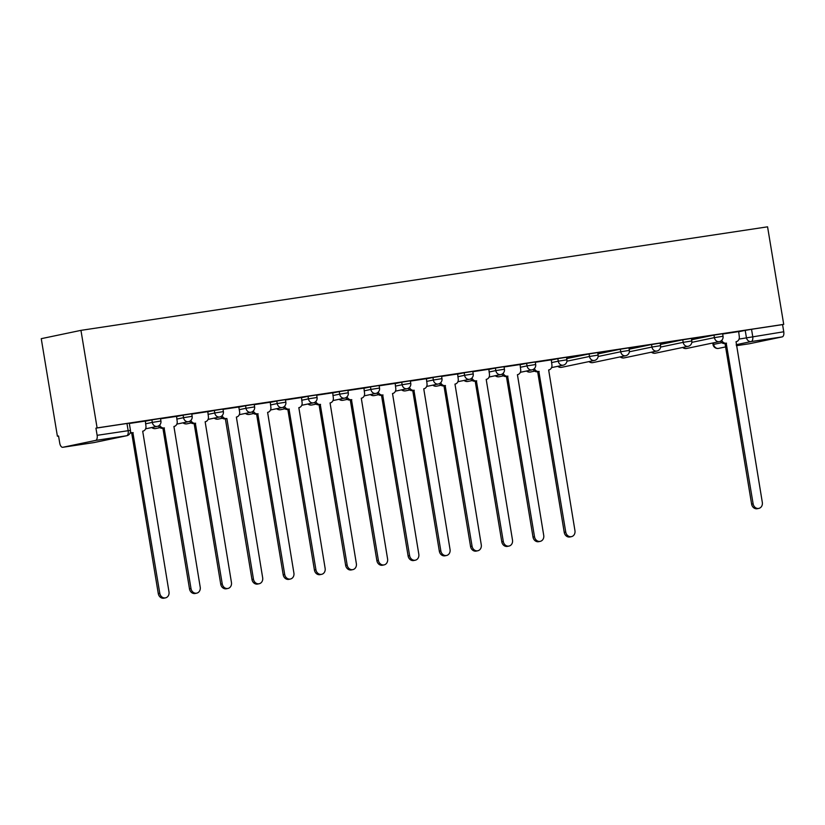 <?xml version="1.0" encoding="UTF-8"?>
<svg xmlns="http://www.w3.org/2000/svg" width="825" height="825" viewBox="0 0 825 825"><rect width="100%" height="100%" fill="white"/><g stroke="black" fill="none" stroke-linecap="round" stroke-linejoin="round"><path stroke-width="1.24" d="M160.504 418.492L151.882 419.853L152.305 422.4L160.927 421.028L160.504 418.492M191.74 413.779L183.109 415.15L183.532 417.687L192.153 416.316L191.74 413.779M222.967 409.066L214.335 410.438L214.758 412.985L223.389 411.613L222.967 409.066M254.193 404.363L245.561 405.725L245.984 408.272L254.616 406.9L254.193 404.363M285.419 399.651L276.798 401.022L277.21 403.559L285.842 402.188L285.419 399.651M316.645 394.938L308.024 396.309L308.447 398.857L317.068 397.485L316.645 394.938M347.882 390.235L339.25 391.597L339.673 394.144L348.294 392.772L347.882 390.235M379.108 385.522L370.477 386.894L370.899 389.431L379.531 388.059L379.108 385.522M410.334 380.81L401.703 382.181L402.126 384.728L410.757 383.357L410.334 380.81M441.561 376.107L432.939 377.468L433.352 380.016L441.983 378.644L441.561 376.107M472.787 371.394L464.166 372.766L464.588 375.303L473.21 373.931L472.787 371.394M504.023 366.682L495.392 368.053L495.815 370.6L504.436 369.229L504.023 366.682M535.25 361.979L526.618 363.34L527.041 365.887L535.673 364.516L535.25 361.979M566.476 357.266L557.844 358.638L558.267 361.175L566.899 359.803L566.476 357.266M597.702 352.553L589.071 353.925L589.493 356.472L598.125 355.101L597.702 352.553M628.928 347.851L620.307 349.212L620.73 351.759L629.351 350.388L628.928 347.851M660.165 343.138L651.533 344.51L651.956 347.047L660.577 345.675L660.165 343.138M691.391 338.425L682.76 339.797L683.183 342.344L691.814 340.972L691.391 338.425M722.618 333.723L713.986 335.084L714.409 337.631L723.04 336.26L722.618 333.723M739.045 339.085L783.75 331.774L782.564 324.607L783.719 324.369L97.102 427.917L80.953 330.361L41.25 338.673L57.399 436.219L58.565 436.043M783.719 324.369L767.57 226.823L80.953 330.361M57.399 436.219L58.554 435.982L59.74 443.149A4.692 2.362 -98.6 0 0 62.762 447.294A4.692 2.362 -98.6 0 0 62.824 447.284L95.576 440.426A4.692 2.362 -98.6 0 0 97.133 435.322L130.463 430.361L129.278 423.194L126.968 423.483L128.153 430.64A4.692 2.362 -98.6 0 1 126.607 435.755L95.576 440.426M97.102 427.917L95.937 428.154L97.133 435.322M738.488 331.784L745.212 330.382L746.408 337.549A4.692 4.042 -101.8 0 0 751.173 341.56L736.209 344.695M749.44 343.736A4.692 2.362 81.4 0 1 749.378 343.747L736.385 345.706L749.44 343.736L782.203 336.889L751.173 341.56A4.692 2.362 -98.6 0 0 752.72 336.456L751.534 329.288L745.212 330.382M783.75 331.774A4.692 2.362 81.4 0 1 782.203 336.889M691.453 338.817L705.695 336.569M705.715 336.662L691.433 338.714M660.227 343.53L674.468 341.282M674.489 341.375L660.206 343.427M629.001 348.233L643.242 345.984M643.263 346.088L628.98 348.14M597.764 352.945L612.016 350.697M612.026 350.79L597.754 352.842M566.538 357.658L580.79 355.41M580.8 355.503L566.528 357.555M534.394 368.558A4.692 4.042 78.2 0 0 538.849 371.446L565.744 532.063A5.393 4.651 78.2 0 0 571.457 536.642A5.393 4.651 78.2 0 0 574.953 530.671L548.656 369.971A4.692 4.042 78.2 0 0 548.852 369.94A4.692 4.042 78.2 0 0 551.894 364.743L551.306 359.855L535.291 362.268M503.168 373.271A4.692 4.042 78.2 0 0 507.623 376.159L534.518 536.776A5.393 4.651 78.2 0 0 540.231 541.355A5.393 4.651 78.2 0 0 543.727 535.384L517.43 374.684A4.692 4.042 78.2 0 0 517.626 374.643A4.692 4.042 78.2 0 0 520.668 369.456L520.08 364.557L504.065 366.97M471.941 377.974A4.692 4.042 78.2 0 0 476.396 380.872L503.291 541.478A5.393 4.651 78.2 0 0 508.994 546.067A5.393 4.651 78.2 0 0 512.5 540.097L486.203 379.387A4.692 4.042 78.2 0 0 486.399 379.356A4.692 4.042 78.2 0 0 489.442 374.158L488.854 369.27L472.838 371.683M440.715 382.687A4.692 4.042 78.2 0 0 445.17 385.574L472.065 546.191A5.393 4.651 78.2 0 0 477.768 550.77A5.393 4.651 78.2 0 0 481.274 544.799L454.977 384.099A4.692 4.042 78.2 0 0 455.173 384.068A4.692 4.042 78.2 0 0 458.215 378.871L457.627 373.983L441.612 376.396M409.478 387.399A4.692 4.042 78.2 0 0 413.933 390.287L440.839 550.904A5.393 4.651 78.2 0 0 446.542 555.483A5.393 4.651 78.2 0 0 450.048 549.512L423.751 388.812A4.692 4.042 78.2 0 0 423.937 388.771A4.692 4.042 78.2 0 0 426.989 383.584L426.401 378.685L410.386 381.098M378.252 392.102A4.692 4.042 78.2 0 0 382.707 395L409.602 555.607A5.393 4.651 78.2 0 0 415.315 560.196A5.393 4.651 78.2 0 0 418.811 554.225L392.514 393.515A4.692 4.042 78.2 0 0 392.71 393.484A4.692 4.042 78.2 0 0 395.752 388.286L395.165 383.398L379.149 385.811M347.026 396.815A4.692 4.042 78.2 0 0 351.481 399.702L378.376 560.319A5.393 4.651 78.2 0 0 384.089 564.898A5.393 4.651 78.2 0 0 387.585 558.927L361.288 398.228A4.692 4.042 78.2 0 0 361.484 398.197A4.692 4.042 78.2 0 0 364.526 392.999L363.938 388.111L347.923 390.524M315.8 401.528A4.692 4.042 78.2 0 0 320.255 404.415L347.15 565.032A5.393 4.651 78.2 0 0 352.863 569.611A5.393 4.651 78.2 0 0 356.359 563.64L330.062 402.94A4.692 4.042 78.2 0 0 330.258 402.899A4.692 4.042 78.2 0 0 333.3 397.712L332.712 392.813L316.697 395.227M284.573 406.23A4.692 4.042 78.2 0 0 289.028 409.128L315.923 569.735A5.393 4.651 78.2 0 0 321.626 574.324A5.393 4.651 78.2 0 0 325.132 568.353L298.836 407.643A4.692 4.042 78.2 0 0 299.032 407.612A4.692 4.042 78.2 0 0 302.074 402.414L301.486 397.526L285.471 399.939M253.347 410.943A4.692 4.042 78.2 0 0 257.792 413.83L284.697 574.447A5.393 4.651 78.2 0 0 290.4 579.026A5.393 4.651 78.2 0 0 293.906 573.055L267.609 412.356A4.692 4.042 78.2 0 0 267.795 412.325A4.692 4.042 78.2 0 0 270.847 407.127L270.26 402.239L254.244 404.652M238.817 406.993L223.018 409.355M190.884 420.358A4.692 4.042 78.2 0 0 195.339 423.256L222.234 583.863A5.393 4.651 78.2 0 0 227.947 588.452A5.393 4.651 78.2 0 0 231.443 582.481L205.147 421.771A4.692 4.042 78.2 0 0 205.343 421.74A4.692 4.042 78.2 0 0 208.385 416.543L207.797 411.654L191.782 414.067M159.658 425.071A4.692 4.042 78.2 0 0 164.113 427.958L191.008 588.576A5.393 4.651 78.2 0 0 196.721 593.154A5.393 4.651 78.2 0 0 200.217 587.183L173.92 426.484A4.692 4.042 78.2 0 0 174.116 426.453A4.692 4.042 78.2 0 0 177.158 421.255L176.571 416.367L160.555 418.78M130.412 432.166A4.692 4.042 78.2 0 0 132.887 432.671L159.782 593.288A5.393 4.651 78.2 0 0 165.485 597.867A5.393 4.651 78.2 0 0 168.991 591.896L142.694 431.197A4.692 4.042 78.2 0 0 142.89 431.155A4.692 4.042 78.2 0 0 145.932 425.968L145.344 421.07L129.329 423.483M145.148 421.266L151.882 419.853M176.385 416.553L183.109 415.15M207.611 411.85L214.335 410.438M238.838 407.137L245.561 405.725M270.064 402.425L276.798 401.022M301.29 397.722L308.024 396.309M332.527 393.009L339.25 391.597M363.753 388.297L370.477 386.894M394.979 383.594L401.703 382.181M426.205 378.881L432.939 377.468M457.432 374.168L464.166 372.766M488.658 369.466L495.392 368.053M519.894 364.753L526.618 363.34M551.121 360.04L557.844 358.638M566.703 358.607L589.071 353.925M597.929 353.894L620.307 349.212M629.155 349.192L651.533 344.51M660.382 344.479L682.76 339.797M691.608 339.766L713.986 335.084M721.762 340.302A4.692 4.042 78.2 0 0 726.217 343.19L753.122 503.807A5.393 4.651 78.2 0 0 758.825 508.386A5.393 4.651 78.2 0 0 762.321 502.415L736.034 341.715A4.692 4.042 78.2 0 0 736.22 341.684A4.692 4.042 78.2 0 0 739.272 336.487L738.684 331.598L722.669 334.012M95.937 428.154L126.968 423.483M782.564 324.607L751.534 329.288M726.516 343.148L724.711 343.509A4.692 4.042 -101.8 0 1 720.534 341.199M758.825 508.386L757.319 508.705A5.393 4.651 -101.8 0 1 751.616 504.116L725.02 343.468M539.148 371.405L537.343 371.766A4.692 4.042 -101.8 0 1 533.167 369.456M571.457 536.642L569.951 536.962A5.393 4.651 -101.8 0 1 564.238 532.373L537.642 371.724M507.922 376.118L506.117 376.478A4.692 4.042 -101.8 0 1 501.94 374.168M540.231 541.355L538.725 541.664A5.393 4.651 -101.8 0 1 533.012 537.085L506.416 376.427M476.695 380.82L474.891 381.181A4.692 4.042 -101.8 0 1 470.714 378.881M508.994 546.067L507.499 546.377A5.393 4.651 -101.8 0 1 501.786 541.798L475.19 381.14M445.469 385.533L443.664 385.894A4.692 4.042 -101.8 0 1 439.488 383.584M477.768 550.77L476.262 551.09A5.393 4.651 -101.8 0 1 470.559 546.501L443.963 385.853M414.243 390.246L412.428 390.607A4.692 4.042 -101.8 0 1 408.262 388.297M446.542 555.483L445.036 555.792A5.393 4.651 -101.8 0 1 439.333 551.213L412.737 390.555M383.006 394.948L381.202 395.309A4.692 4.042 -101.8 0 1 377.025 393.009M415.315 560.196L413.81 560.505A5.393 4.651 -101.8 0 1 408.097 555.926L381.501 395.268M351.78 399.661L349.975 400.022A4.692 4.042 -101.8 0 1 345.799 397.712M384.089 564.898L382.583 565.218A5.393 4.651 -101.8 0 1 376.87 560.629L350.274 399.981M320.554 404.374L318.749 404.735A4.692 4.042 -101.8 0 1 314.573 402.425M352.863 569.611L351.357 569.92A5.393 4.651 -101.8 0 1 345.644 565.342L319.048 404.683M289.327 409.076L287.523 409.437A4.692 4.042 -101.8 0 1 283.346 407.137M321.626 574.324L320.121 574.633A5.393 4.651 -101.8 0 1 314.418 570.054L287.822 409.396M258.101 413.789L256.297 414.15A4.692 4.042 -101.8 0 1 252.12 411.84M290.4 579.026L288.894 579.346A5.393 4.651 -101.8 0 1 283.192 574.757L256.596 414.109M222.111 415.656A4.692 4.042 78.2 0 0 226.566 418.543L225.06 418.863A4.692 4.042 -101.8 0 1 220.883 416.553M226.865 418.502L253.461 579.16A5.393 4.651 78.2 0 0 259.174 583.739L257.668 584.048A5.393 4.651 -101.8 0 1 251.965 579.47L225.359 418.811M259.174 583.739A5.393 4.651 78.2 0 0 262.67 577.768L236.373 417.068A4.692 4.042 78.2 0 0 236.569 417.027A4.692 4.042 78.2 0 0 239.611 411.84L238.807 406.972M195.638 423.204L193.834 423.565A4.692 4.042 -101.8 0 1 189.657 421.266M227.947 588.452L226.442 588.761A5.393 4.651 -101.8 0 1 220.729 584.183L194.133 423.524M164.412 427.917L162.608 428.278A4.692 4.042 -101.8 0 1 158.431 425.968M196.721 593.154L195.216 593.474A5.393 4.651 -101.8 0 1 189.502 588.885L162.907 428.237M133.186 432.63L131.381 432.991A4.692 4.042 -101.8 0 1 130.154 432.96M165.485 597.867L163.979 598.177A5.393 4.651 -101.8 0 1 158.276 593.598L131.68 432.939M62.824 447.284L93.854 442.602L126.607 435.755A4.692 4.042 78.2 0 0 126.802 435.713A4.692 4.692 0 0 0 130.463 430.361M713.398 342.87L713.646 344.396L721.792 342.695M725.587 346.912L718.348 348.428A4.692 2.362 81.4 0 1 718.214 348.439M145.571 423.802L152.305 422.4A4.692 4.042 78.2 0 0 157.07 426.422A4.692 4.042 -101.8 0 0 157.266 426.381A4.692 4.692 0 0 0 160.927 421.028M176.797 419.1L183.532 417.687A4.692 4.042 78.2 0 0 188.296 421.709A4.692 4.042 -101.8 0 0 188.492 421.678A4.692 4.692 0 0 0 192.153 416.316M208.034 414.387L214.758 412.985A4.692 4.042 78.2 0 0 219.522 416.996A4.692 4.042 -101.8 0 0 219.718 416.965A4.692 4.692 0 0 0 223.389 411.613M239.26 409.674L245.984 408.272A4.692 4.042 78.2 0 0 250.759 412.294A4.692 4.042 -101.8 0 0 250.944 412.252A4.692 4.692 0 0 0 254.616 406.9M270.487 404.972L277.21 403.559A4.692 4.042 78.2 0 0 281.985 407.581A4.692 4.042 -101.8 0 0 282.181 407.55A4.692 4.692 0 0 0 285.842 402.188M301.713 400.259L308.447 398.857A4.692 4.042 78.2 0 0 313.211 402.868A4.692 4.042 -101.8 0 0 313.407 402.837A4.692 4.692 0 0 0 317.068 397.485M332.939 395.546L339.673 394.144A4.692 4.042 78.2 0 0 344.438 398.166A4.692 4.042 -101.8 0 0 344.633 398.124A4.692 4.692 0 0 0 348.294 392.772M364.176 390.844L370.899 389.431A4.692 4.042 78.2 0 0 375.664 393.453A4.692 4.042 -101.8 0 0 375.86 393.422A4.692 4.692 0 0 0 379.531 388.059M395.402 386.131L402.126 384.728A4.692 4.042 78.2 0 0 406.9 388.74A4.692 4.042 -101.8 0 0 407.086 388.709A4.692 4.692 0 0 0 410.757 383.357M426.628 381.418L433.352 380.016A4.692 4.042 78.2 0 0 438.127 384.037A4.692 4.042 -101.8 0 0 438.323 383.996A4.692 4.692 0 0 0 441.983 378.644M457.854 376.716L464.588 375.303A4.692 4.042 78.2 0 0 469.353 379.325A4.692 4.042 -101.8 0 0 469.549 379.294A4.692 4.692 0 0 0 473.21 373.931M489.081 372.003L495.815 370.6A4.692 4.042 78.2 0 0 500.579 374.612A4.692 4.042 -101.8 0 0 500.775 374.581A4.692 4.692 0 0 0 504.436 369.229M520.307 367.29L527.041 365.887A4.692 4.042 78.2 0 0 531.805 369.909A4.692 4.042 -101.8 0 0 532.001 369.868A4.692 4.692 0 0 0 535.673 364.516M551.543 362.588L558.267 361.175A4.692 4.042 78.2 0 0 563.042 365.197A4.692 4.042 -101.8 0 0 563.227 365.166A4.692 4.692 0 0 0 566.899 359.803M566.919 361.195L589.493 356.472A4.692 4.042 78.2 0 0 594.268 360.484A4.692 4.042 -101.8 0 0 594.464 360.453A4.692 4.692 0 0 0 598.125 355.101M598.146 356.483L620.73 351.759A4.692 4.042 78.2 0 0 625.494 355.781A4.692 4.042 -101.8 0 0 625.69 355.74A4.692 4.692 0 0 0 629.351 350.388M629.372 351.77L651.956 347.047A4.692 4.042 78.2 0 0 656.721 351.068A4.692 4.042 -101.8 0 0 656.917 351.037A4.692 4.692 0 0 0 660.577 345.675M660.608 347.067L683.183 342.344A4.692 4.042 78.2 0 0 687.947 346.356A4.692 4.042 -101.8 0 0 688.143 346.325A4.692 4.692 0 0 0 691.814 340.972M691.835 342.354L714.409 337.631A4.692 4.042 78.2 0 0 719.183 341.653A4.692 4.042 -101.8 0 0 719.369 341.612A4.692 4.692 0 0 0 723.04 336.26M683.141 347.377A4.692 4.042 78.2 0 0 686.421 348.501A4.692 4.042 78.2 0 0 686.617 348.47A4.692 4.042 78.2 0 0 686.812 348.418M651.915 352.079A4.692 4.042 78.2 0 0 655.194 353.213A4.692 4.042 78.2 0 0 655.39 353.183A4.692 4.042 78.2 0 0 655.586 353.131M620.689 356.792A4.692 4.042 78.2 0 0 623.968 357.926A4.692 4.042 78.2 0 0 624.164 357.885A4.692 4.042 78.2 0 0 624.35 357.844M589.452 361.505A4.692 4.042 78.2 0 0 592.742 362.629A4.692 4.042 78.2 0 0 592.938 362.598A4.692 4.042 78.2 0 0 593.123 362.546M558.226 366.207A4.692 4.042 78.2 0 0 561.505 367.342A4.692 4.042 78.2 0 0 561.701 367.311A4.692 4.042 78.2 0 0 561.897 367.259M527 370.92A4.692 4.042 78.2 0 0 530.279 372.054A4.692 4.042 78.2 0 0 530.475 372.013A4.692 4.042 78.2 0 0 530.671 371.972M495.773 375.633A4.692 4.042 78.2 0 0 499.053 376.757A4.692 4.042 78.2 0 0 499.249 376.726A4.692 4.042 78.2 0 0 499.445 376.674M464.547 380.335A4.692 4.042 78.2 0 0 467.827 381.47A4.692 4.042 78.2 0 0 468.022 381.439A4.692 4.042 78.2 0 0 468.208 381.387M433.311 385.048A4.692 4.042 78.2 0 0 436.6 386.183A4.692 4.042 78.2 0 0 436.796 386.141A4.692 4.042 78.2 0 0 436.982 386.1M402.084 389.761A4.692 4.042 78.2 0 0 405.364 390.885A4.692 4.042 78.2 0 0 405.56 390.854A4.692 4.042 78.2 0 0 405.756 390.802M370.858 394.463A4.692 4.042 78.2 0 0 374.137 395.598A4.692 4.042 78.2 0 0 374.333 395.567A4.692 4.042 78.2 0 0 374.529 395.515M339.632 399.176A4.692 4.042 78.2 0 0 342.911 400.311A4.692 4.042 78.2 0 0 343.107 400.269A4.692 4.042 78.2 0 0 343.303 400.228M308.406 403.889A4.692 4.042 78.2 0 0 311.685 405.013A4.692 4.042 78.2 0 0 311.881 404.982A4.692 4.042 78.2 0 0 312.067 404.931M277.169 408.592A4.692 4.042 78.2 0 0 280.459 409.726A4.692 4.042 78.2 0 0 280.655 409.695A4.692 4.042 78.2 0 0 280.84 409.643M245.943 413.304A4.692 4.042 78.2 0 0 249.233 414.439A4.692 4.042 78.2 0 0 249.418 414.397A4.692 4.042 78.2 0 0 249.614 414.356M214.717 418.017A4.692 4.042 78.2 0 0 217.996 419.141A4.692 4.042 78.2 0 0 218.192 419.11A4.692 4.042 78.2 0 0 218.388 419.059M183.49 422.72A4.692 4.042 78.2 0 0 186.77 423.854A4.692 4.042 78.2 0 0 186.966 423.823A4.692 4.042 78.2 0 0 187.162 423.772M152.264 427.433A4.692 4.042 78.2 0 0 155.543 428.567A4.692 4.042 78.2 0 0 155.739 428.526A4.692 4.042 78.2 0 0 155.925 428.484M713.027 344.561L713.646 344.396A4.692 4.042 -101.8 0 0 718.42 348.418A4.692 2.362 81.4 0 1 718.348 348.428A4.692 4.692 0 0 1 713.027 344.561L712.769 342.994M62.762 447.294L93.782 442.613A4.692 4.692 0 0 0 94.05 442.571A4.692 4.042 78.2 0 1 93.854 442.602A4.692 2.362 81.4 0 1 93.782 442.613A4.692 2.362 81.4 0 1 93.72 442.623M126.802 435.713L94.05 442.571A4.692 4.042 78.2 0 0 94.236 442.52M726.217 343.19L724.711 343.509M753.122 503.807L751.616 504.116M538.849 371.446L537.343 371.766M565.744 532.063L564.238 532.373M507.623 376.159L506.117 376.478M534.518 536.776L533.012 537.085M476.396 380.872L474.891 381.181M503.291 541.478L501.786 541.798M445.17 385.574L443.664 385.894M472.065 546.191L470.559 546.501M413.933 390.287L412.428 390.607M440.839 550.904L439.333 551.213M382.707 395L381.202 395.309M409.602 555.607L408.097 555.926M351.481 399.702L349.975 400.022M378.376 560.319L376.87 560.629M320.255 404.415L318.749 404.735M347.15 565.032L345.644 565.342M289.028 409.128L287.523 409.437M315.923 569.735L314.418 570.054M257.792 413.83L256.297 414.15M284.697 574.447L283.192 574.757M226.566 418.543L225.06 418.863M253.461 579.16L251.965 579.47M195.339 423.256L193.834 423.565M222.234 583.863L220.729 584.183M164.113 427.958L162.608 428.278M191.008 588.576L189.502 588.885M132.887 432.671L131.381 432.991M159.782 593.288L158.276 593.598M682.646 347.469A4.692 4.692 0 0 0 686.617 348.47L719.369 341.612M651.42 352.182A4.692 4.692 0 0 0 655.39 353.183L688.143 346.325M620.194 356.895A4.692 4.692 0 0 0 624.164 357.885L656.917 351.037M588.967 361.597A4.692 4.692 0 0 0 592.938 362.598L625.69 355.74M557.731 366.31A4.692 4.692 0 0 0 561.701 367.311L594.464 360.453M526.505 371.023A4.692 4.692 0 0 0 530.475 372.013L534.683 371.137M563.227 365.166L551.574 367.599M495.278 375.726A4.692 4.692 0 0 0 499.249 376.726L503.456 375.849M532.001 369.868L520.348 372.312M464.052 380.438A4.692 4.692 0 0 0 468.022 381.439L472.23 380.552M500.775 374.581L489.112 377.025M432.826 385.151A4.692 4.692 0 0 0 436.796 386.141L441.004 385.265M469.549 379.294L457.885 381.728M401.589 389.854A4.692 4.692 0 0 0 405.56 390.854L409.778 389.978M438.323 383.996L426.659 386.44M370.363 394.567A4.692 4.692 0 0 0 374.333 395.567L378.541 394.68M407.086 388.709L395.433 391.153M339.137 399.279A4.692 4.692 0 0 0 343.107 400.269L347.315 399.393M375.86 393.422L364.207 395.856M307.911 403.982A4.692 4.692 0 0 0 311.881 404.982L316.088 404.106M344.633 398.124L332.97 400.568M276.684 408.695A4.692 4.692 0 0 0 280.655 409.695L284.862 408.808M313.407 402.837L301.744 405.281M245.448 413.407A4.692 4.692 0 0 0 249.418 414.397L253.636 413.521M282.181 407.55L270.517 409.984M214.222 418.11A4.692 4.692 0 0 0 218.192 419.11L222.399 418.234M250.944 412.252L239.291 414.697M182.995 422.823A4.692 4.692 0 0 0 186.966 423.823L191.173 422.936M219.718 416.965L208.065 419.409M151.769 427.536A4.692 4.692 0 0 0 155.739 428.526L159.947 427.649M188.492 421.678L176.828 424.112M157.266 426.381L145.602 428.825"/></g></svg>
